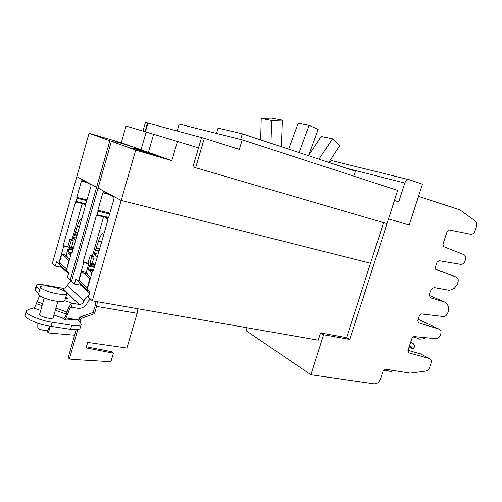<?xml version="1.0" encoding="UTF-8"?>
<svg xmlns="http://www.w3.org/2000/svg" width="502" height="502" viewBox="0 0 502 502"><rect width="100%" height="100%" fill="white"/><g stroke="black" fill="none" stroke-linecap="round" stroke-linejoin="round"><path stroke-width="0.75" d="M308.642 155.52L321.242 136.494L332.487 138.803L339.791 145.536L328.703 162.366M332.487 138.803L319.027 159.165M288.663 149.132L298.106 123.266L309.088 125.331L318.224 129.39L308.567 155.714M309.088 125.331L299.11 152.589M282.256 120.141L271.638 118.146L261.209 118.453L271.664 120.467L282.256 120.141L281.396 146.735M271.664 120.467L271.005 143.296M261.209 118.453L260.663 139.882M87.128 289.616L89.914 292.164L88.471 297.209L92.318 300.817L121.183 200.442L98.034 188.03L71.522 281.302L74.403 284.007L75.771 279.206L78.331 281.559L83.715 262.684L83.087 262.163L96.472 215.189L97.037 214.668L98.015 211.229L97.877 210.263L102.841 192.831L103.776 191.607L113.872 197.041L113.967 198.886L108.79 216.946L108.187 217.485L107.171 221.043L107.321 222.047L93.378 270.71L92.707 270.158L87.128 289.616M92.707 270.158L93.491 270.308M98.015 211.229L109.631 214.009M97.037 214.668L108.589 217.404M83.087 262.163L88.183 263.186M83.715 262.684L88.597 263.663M78.331 281.559L78.971 281.672M80.96 285.211L74.403 284.007M198.528 147.839L153.643 134.266L148.416 152.344L171.835 160.64L135.697 150.085L111.369 141.3L98.085 188.043L121.214 200.449L370.539 263.23L121.183 200.442M383.578 222.618L346.65 337.651L320.602 332.945L318.306 340.168L92.318 300.817M148.416 152.344L134.969 148.084L141.068 149.74L146.17 132.045L153.625 134.329M146.17 132.045L126.058 126.071L121.296 142.737L89.042 133.243L52.39 263.349L55.32 266.098L56.575 261.63L59.374 263.77M201.559 137.573L147.927 123.109L145.417 131.825M71.786 280.373L70.217 280.078L96.585 187.252L76.775 176.622M96.585 187.252L76.837 176.641M61.501 267.296L55.32 266.098M58.79 263.657L63.748 246.093L68.341 247.053M63.748 246.093L63.208 245.641L67.99 246.645M63.208 245.641L75.526 201.948L75.934 201.384L85.622 203.774M76.022 201.44L76.925 198.246L86.877 200.687M76.925 198.246L76.812 197.361L81.38 181.159L82.209 180.005L90.893 184.673L90.937 186.361L85.88 203.674M85.666 203.624L84.851 207.841L72.056 252.995L71.479 252.519L72.15 252.657M71.479 252.519L66.364 270.591L68.755 272.781L67.425 277.462L70.217 280.078M116.175 142.712L111.369 141.3M96.629 187.265L109.844 140.748L116.207 142.618M109.844 140.748L89.042 133.243M141.068 149.74L121.296 142.737M171.835 160.64L177.476 141.351M121.214 200.449L135.697 150.085M148.504 153.248L131.562 147.87L139.28 149.96L156.028 155.281L148.504 153.248M115.309 141.407L130.608 146.251L115.309 141.407M147.927 123.109L145.461 122.425L142.97 131.097M204.32 138.295L201.566 137.554L192.925 166.802L195.617 167.743L204.32 138.295L239.322 149.395L242.202 139.813L179.22 124.082L177.2 131.003M195.617 167.743L386.992 223.616L397.666 190.427L242.202 139.813M144.984 131.693L147.494 122.971M240.646 139.424L242.328 133.821L355.441 171.201L353.872 176.171M242.328 133.821L218.056 128.092L216.481 133.388M68.385 272.442L66.578 270.785M66.44 270.321L68.893 260.45L69.22 260.513M69.521 259.44L65.003 255.537L67.293 256.001L66.339 255.185L61.765 254.257L59.449 262.477C59.129 263.958 59.606 265.056 60.88 265.784L66.772 271.187M61.765 254.257L68.893 260.45M60.472 265.545L60.29 266.179L68.485 273.728M70.744 255.116L68.021 252.82L68.724 249.45L69.107 248.923L69.508 249.249L70.142 247.844L69.483 246.746L71.297 240.332L69.922 239.247L68.04 245.911L68.297 247.8L66.214 255.16M67.293 256.001L66.948 257.219M69.922 239.247L72.144 239.724M69.483 246.746L73.587 247.605M75.702 240.138L73.706 238.601L73.687 237.471L77.402 226.201C78.663 221.997 80.157 219.349 81.895 218.257M85.252 205.08L82.742 203.523L81.92 204.634L72.294 238.67L72.144 239.83L73.348 240.772L71.297 240.332M73.625 247.461L71.704 246.576L73.348 240.772M82.742 203.523L85.503 204.195L82.736 203.517M89.237 291.549L87.329 289.798M87.197 289.372L87.26 287.765L89.864 278.673L90.247 278.748M90.573 277.606L85.108 272.893L87.543 273.364L86.438 272.417L81.581 271.475L79.065 280.311C78.72 281.898 79.216 283.072 80.565 283.837L87.53 290.225M81.581 271.475L89.864 278.673M79.887 283.385L79.699 284.05L89.626 293.187M91.904 272.956L88.321 269.938L89.067 266.298L89.5 265.74L89.971 266.123L90.667 264.629L89.902 263.387L91.872 256.497L90.272 255.242L88.233 262.395L88.553 264.472L86.294 272.391M87.543 273.364L87.166 274.669M90.272 255.242L92.644 255.731M89.902 263.387L94.564 264.328M97.344 256.861L94.42 254.602L94.382 253.366L98.448 241.28C100.111 235.959 102.057 233.085 104.284 232.652M107.735 219.06L104.178 216.845L103.261 218.019L92.801 254.602L92.65 255.857L94.043 256.949L91.872 256.497M95.085 264.749L93.428 263.412L92.995 263.788L92.261 263.186L94.043 256.949M383.421 370.275L390.97 371.474L393.229 370.457M409.506 179.785L422.452 184.171L409.193 225.053L388.51 218.916L394.428 200.499L398.751 201.867L404.807 183.048C405.672 180.808 407.028 179.672 408.873 179.653L409.506 179.785M332.443 160.765L331.853 160.64L328.735 162.372M418.499 196.357L459.97 209.886L475.601 221.213C476.881 222.355 477.207 224.049 476.574 226.295L475.093 230.751C474.126 233.173 472.702 234.352 470.813 234.29L449.114 229.935L447.1 231.579L442.946 244.204L443.668 246.651L463.93 254.621C465.599 255.537 466.088 257.275 465.41 259.841L465.097 260.783C464.099 263.261 462.631 264.454 460.692 264.359L439.049 260.67L436.972 262.326L435.353 267.265L436.081 269.668L456.443 277.148C458.119 278.02 458.621 279.727 457.943 282.275L457.077 284.891L454.379 288.211L450.777 289.955L448.964 290.25L434.977 287.715C432.931 287.596 431.387 288.826 430.346 291.392L429.831 292.942C429.16 295.596 429.725 297.328 431.538 298.132L445.017 302.141L446.378 303.189L448.374 306.264L448.631 310.261L447.771 312.859C446.78 315.312 445.305 316.536 443.354 316.53L421.504 313.919L419.427 315.626L417.821 320.496L418.58 322.799L439.156 329.155C440.856 329.921 441.371 331.565 440.712 334.068L440.405 334.997C439.419 337.438 437.945 338.674 435.981 338.712L414.05 336.553L411.966 338.279L407.919 350.572L408.628 352.799L429.505 358.572C431.13 359.338 431.62 360.925 430.973 363.341L429.643 367.332C428.827 369.447 427.541 370.702 425.784 371.085L410.228 373.143L385.335 369.208L383.082 370.978L380.541 378.746C379.142 382.173 377.002 383.867 374.122 383.817L310.939 374.762L323.664 334.74L349.794 339.434L388.51 218.916M320.602 332.945L323.664 334.74M346.65 337.651L349.794 339.434M409.193 225.053L388.535 218.928M418.53 196.364L409.224 225.059M247.034 327.756L246.124 330.711L310.939 374.762M420.896 354.054L408.007 350.302M425.828 337.714L423.399 338.825L419.885 339.151L413.29 336.691M410.649 342.276L413.397 343.788L415.223 346.085L412.895 348.865L411.056 346.575L409.488 345.796M412.895 348.865L409.13 346.895M47.885 329.896L47.376 331.703L48.374 332.945L50.275 326.237M48.374 332.945L74.597 335.192M76.172 329.714L68.203 357.512L69.389 358.974L73.166 359.47L110.898 361.71L113.383 353.188L112.046 351.795L86.419 346.775M113.383 353.188L86.106 347.873L87.681 342.402L126.943 348.043L137.14 313.298L137.893 308.755M79.918 322.24L80.998 318.475L79.762 317.182L78.688 320.935M69.389 358.974L77.823 329.563M66.295 317.992L78.952 320M37.807 323.188L37.819 327.624C38.158 328.754 40.254 329.688 44.107 330.435C46.115 330.699 47.326 330.598 47.74 330.134L47.759 330.103M97.426 301.708L96.616 306.389L94.533 313.618L80.998 318.475M79.762 317.182L93.246 312.357L94.533 313.618M93.246 312.357L95.317 305.16L95.681 301.407M38.598 293.752L35.491 290.269L36.558 286.46L36.213 285.387C37.092 284.327 40.235 284.251 45.644 285.155L62.694 288.217C64.996 288.393 66.578 287.395 67.431 285.205L71.278 280.279M65.856 296.883L67.55 298.608L65.467 298.251M80.082 328.22L81.142 324.518L80.602 322.962L77.71 319.899L74.792 319.435L66.722 320.05L62.882 318.726L63.741 318.419C64.783 317.848 65.68 316.392 66.427 314.057L67.004 312.031C68.548 307.262 70.343 304.337 72.401 303.271L78.896 304.375C81.318 304.538 82.987 303.465 83.897 301.144C84.731 298.495 86.432 296.563 89.005 295.352M90.297 298.922L87.756 301.809C85.949 306.433 82.623 308.592 77.779 308.278L71.284 307.193C70.274 307.726 69.395 309.157 68.648 311.478L65.379 319.592M35.491 290.269L35.153 289.171L36.15 285.594M36.558 286.46L39.677 289.899M50.25 286.429C44.722 285.506 41.497 285.582 40.58 286.667C39.338 288.343 48.782 292.402 57.36 293.821C62.825 294.705 65.969 294.618 66.804 293.544C67.965 291.831 58.709 287.878 50.25 286.429M64.771 300.66L72.401 303.271L71.284 307.193M39.652 295.622L36.32 303.672C35.573 305.994 34.638 307.419 33.515 307.958L28.338 309.47L26.349 310.763C24.278 313.781 38.836 320.326 52.17 322.246L71.742 325.265C77.145 326.018 80.282 325.773 81.142 324.518M80 328.496C79.134 329.776 75.99 330.046 70.587 329.312L51.009 326.35C37.669 324.474 23.13 317.885 25.219 314.804L26.229 311.184M40.518 286.899L38.585 293.802C37.317 295.552 46.736 299.65 55.32 301.031C60.792 301.884 63.949 301.746 64.789 300.629L64.858 300.391M44.214 297.981L39.614 314.321C39.922 315.789 42.789 317.069 48.217 318.168C51.066 318.569 52.723 318.45 53.193 317.797L53.231 317.659M102.841 192.831L108.921 194.381M97.877 210.263L109.875 213.149M97.909 211.16L109.643 213.971M96.472 215.189L103.832 216.933M75.526 201.948L82.422 203.617M76.831 198.19L86.89 200.656M76.812 197.361L87.103 199.896M81.38 181.159L87.116 182.646M59.449 262.477L66.502 268.89M70.136 247.273L73.48 247.975M70.142 247.844L73.33 248.509M69.891 248.722L73.079 249.381M69.571 249.256L72.922 249.952L69.552 249.256M68.724 249.45L72.821 250.297M68.008 251.96L71.441 252.669M68.021 252.82L71.209 253.479M77.402 226.201L79.511 226.678M73.706 238.601L75.997 239.096M73.687 237.471L76.298 238.036M74.434 234.836L77.038 235.407M74.603 234.403L77.164 234.967M75.538 232.639L77.691 233.116M75.702 232.213L77.816 232.677M73.468 247.335L72.376 247.103L73.461 247.329M72.489 247.022L73.292 247.191M79.065 280.311L87.26 287.765M90.649 264.002L95.047 264.887M90.667 264.629L94.878 265.47M90.398 265.571L94.608 266.411M90.053 266.135L94.439 267.001L90.027 266.135M89.067 266.298L94.338 267.346M88.296 268.997L93.573 270.038M88.321 269.938L92.531 270.76M98.448 241.28L101.611 241.97M94.42 254.602L97.796 255.298M94.382 253.366L98.122 254.15M95.192 250.536L98.932 251.326M95.374 250.078L99.07 250.856M96.415 248.201L99.634 248.885M96.604 247.743L99.766 248.415M93.065 263.795L94.181 264.021L93.046 263.801M93.165 263.719L94.018 263.889M104.184 216.851L108.106 217.78L104.178 216.845M404.807 183.048L346.267 168.17M383.509 370.143L391.422 371.386M429.587 295.596L445.017 302.141M431.03 297.912L431.538 298.132M435.529 269.235L456.443 277.148M418.216 319.297L439.156 329.155M420.136 353.684L429.392 358.541M408.264 352.592L408.691 352.818M411.056 346.575L409.569 345.803M96.616 306.389L137.14 313.298M62.694 288.217L78.896 304.375M67.431 285.205L83.897 301.144M67.004 312.031L55.91 308.209M42.626 303.635L36.884 301.652M66.427 314.057L55.333 310.23M42.055 305.649L36.32 303.672M63.741 318.419L53.971 315.043M40.706 310.449L33.515 307.958M70.587 329.312L71.742 325.265M51.009 326.35L52.17 322.246M408.873 179.653L331.853 160.64M383.415 370.288L390.97 371.474M420.256 353.715L429.505 358.572M408.308 352.63L408.628 352.799M411.496 342.452L410.724 342.057M47.74 330.134L50.131 326.212M64.789 300.629L66.804 293.544M53.193 317.797L57.843 301.388"/></g></svg>
